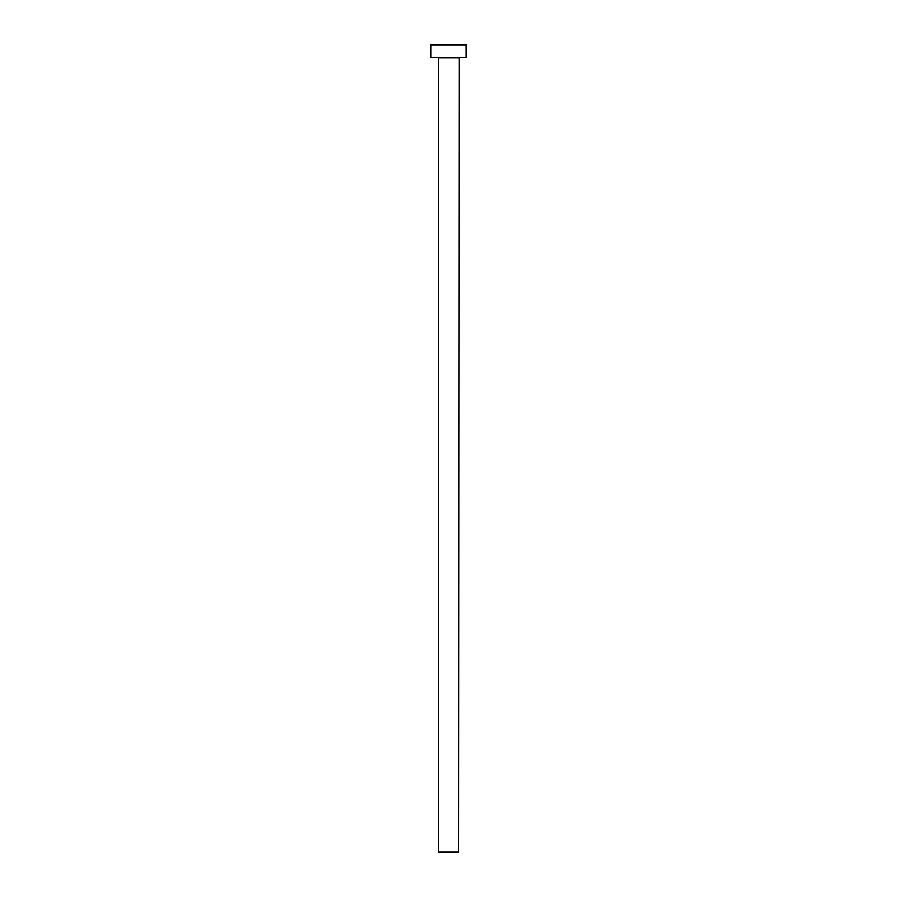 <?xml version="1.0" encoding="UTF-8"?>
<svg xmlns="http://www.w3.org/2000/svg" width="897" height="897" viewBox="0 0 897 897"><rect width="100%" height="100%" fill="white"/><g stroke="black" fill="none" stroke-linecap="round" stroke-linejoin="round"><path stroke-width="1.35" d="M458.591 57.969L438.409 57.969L438.409 852.15L458.591 852.15L459.096 57.464M466.16 57.464L430.84 57.464L430.84 44.85L466.16 44.85L466.16 57.464"/></g></svg>
